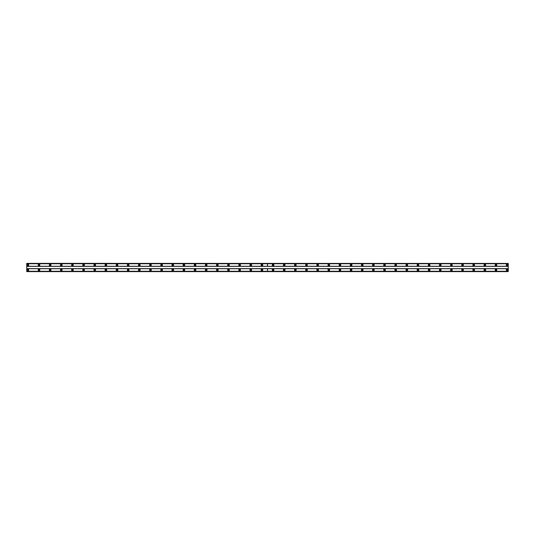 <?xml version="1.0" encoding="UTF-8"?>
<svg xmlns="http://www.w3.org/2000/svg" width="535" height="535" viewBox="0 0 535 535"><rect width="100%" height="100%" fill="white"/><g stroke="black" fill="none" stroke-linecap="round" stroke-linejoin="round"><path stroke-width="0.8" d="M39.008 269.118A0.836 0.836 0 0 0 38.172 269.954A0.836 0.836 0 0 0 39.008 270.79A0.836 0.836 0 0 0 39.844 269.954A0.836 0.836 0 0 0 39.008 269.118M50.156 269.118A0.836 0.836 0 0 0 49.32 269.954A0.836 0.836 0 0 0 50.156 270.79A0.836 0.836 0 0 0 50.992 269.954A0.836 0.836 0 0 0 50.156 269.118M61.304 269.118A0.836 0.836 0 0 0 60.468 269.954A0.836 0.836 0 0 0 61.304 270.79A0.836 0.836 0 0 0 62.14 269.954A0.836 0.836 0 0 0 61.304 269.118M72.446 269.118A0.836 0.836 0 0 0 71.61 269.954A0.836 0.836 0 0 0 72.446 270.79A0.836 0.836 0 0 0 73.282 269.954A0.836 0.836 0 0 0 72.446 269.118M83.594 269.118A0.836 0.836 0 0 0 82.758 269.954A0.836 0.836 0 0 0 83.594 270.79A0.836 0.836 0 0 0 84.43 269.954A0.836 0.836 0 0 0 83.594 269.118M94.742 269.118A0.836 0.836 0 0 0 93.906 269.954A0.836 0.836 0 0 0 94.742 270.79A0.836 0.836 0 0 0 95.578 269.954A0.836 0.836 0 0 0 94.742 269.118M105.883 269.118A0.836 0.836 0 0 0 105.047 269.954A0.836 0.836 0 0 0 105.883 270.79A0.836 0.836 0 0 0 106.719 269.954A0.836 0.836 0 0 0 105.883 269.118M117.031 269.118A0.836 0.836 0 0 0 116.195 269.954A0.836 0.836 0 0 0 117.031 270.79A0.836 0.836 0 0 0 117.867 269.954A0.836 0.836 0 0 0 117.031 269.118M128.179 269.118A0.836 0.836 0 0 0 127.343 269.954A0.836 0.836 0 0 0 128.179 270.79A0.836 0.836 0 0 0 129.015 269.954A0.836 0.836 0 0 0 128.179 269.118M139.321 269.118A0.836 0.836 0 0 0 138.485 269.954A0.836 0.836 0 0 0 139.321 270.79A0.836 0.836 0 0 0 140.157 269.954A0.836 0.836 0 0 0 139.321 269.118M150.469 269.118A0.836 0.836 0 0 0 149.633 269.954A0.836 0.836 0 0 0 150.469 270.79A0.836 0.836 0 0 0 151.305 269.954A0.836 0.836 0 0 0 150.469 269.118M161.617 269.118A0.836 0.836 0 0 0 160.781 269.954A0.836 0.836 0 0 0 161.617 270.79A0.836 0.836 0 0 0 162.453 269.954A0.836 0.836 0 0 0 161.617 269.118M172.758 269.118A0.836 0.836 0 0 0 171.922 269.954A0.836 0.836 0 0 0 172.758 270.79A0.836 0.836 0 0 0 173.594 269.954A0.836 0.836 0 0 0 172.758 269.118M183.906 269.118A0.836 0.836 0 0 0 183.07 269.954A0.836 0.836 0 0 0 183.906 270.79A0.836 0.836 0 0 0 184.742 269.954A0.836 0.836 0 0 0 183.906 269.118M195.054 269.118A0.836 0.836 0 0 0 194.218 269.954A0.836 0.836 0 0 0 195.054 270.79A0.836 0.836 0 0 0 195.89 269.954A0.836 0.836 0 0 0 195.054 269.118M206.196 269.118A0.836 0.836 0 0 0 205.36 269.954A0.836 0.836 0 0 0 206.196 270.79A0.836 0.836 0 0 0 207.032 269.954A0.836 0.836 0 0 0 206.196 269.118M217.344 269.118A0.836 0.836 0 0 0 216.508 269.954A0.836 0.836 0 0 0 217.344 270.79A0.836 0.836 0 0 0 218.18 269.954A0.836 0.836 0 0 0 217.344 269.118M228.492 269.118A0.836 0.836 0 0 0 227.656 269.954A0.836 0.836 0 0 0 228.492 270.79A0.836 0.836 0 0 0 229.328 269.954A0.836 0.836 0 0 0 228.492 269.118M239.633 269.118A0.836 0.836 0 0 0 238.797 269.954A0.836 0.836 0 0 0 239.633 270.79A0.836 0.836 0 0 0 240.469 269.954A0.836 0.836 0 0 0 239.633 269.118M250.781 269.118A0.836 0.836 0 0 0 249.945 269.954A0.836 0.836 0 0 0 250.781 270.79A0.836 0.836 0 0 0 251.617 269.954A0.836 0.836 0 0 0 250.781 269.118M261.929 269.118A0.836 0.836 0 0 0 261.093 269.954A0.836 0.836 0 0 0 261.929 270.79A0.836 0.836 0 0 0 262.765 269.954A0.836 0.836 0 0 0 261.929 269.118M27.867 269.118A0.836 0.836 0 0 0 27.031 269.954A0.836 0.836 0 0 0 27.867 270.79A0.836 0.836 0 0 0 28.703 269.954A0.836 0.836 0 0 0 27.867 269.118M39.008 264.21A0.836 0.836 0 0 0 38.172 265.046A0.836 0.836 0 0 0 39.008 265.882A0.836 0.836 0 0 0 39.844 265.046A0.836 0.836 0 0 0 39.008 264.21M50.156 264.21A0.836 0.836 0 0 0 49.32 265.046A0.836 0.836 0 0 0 50.156 265.882A0.836 0.836 0 0 0 50.992 265.046A0.836 0.836 0 0 0 50.156 264.21M61.304 264.21A0.836 0.836 0 0 0 60.468 265.046A0.836 0.836 0 0 0 61.304 265.882A0.836 0.836 0 0 0 62.14 265.046A0.836 0.836 0 0 0 61.304 264.21M72.446 264.21A0.836 0.836 0 0 0 71.61 265.046A0.836 0.836 0 0 0 72.446 265.882A0.836 0.836 0 0 0 73.282 265.046A0.836 0.836 0 0 0 72.446 264.21M83.594 264.21A0.836 0.836 0 0 0 82.758 265.046A0.836 0.836 0 0 0 83.594 265.882A0.836 0.836 0 0 0 84.43 265.046A0.836 0.836 0 0 0 83.594 264.21M94.742 264.21A0.836 0.836 0 0 0 93.906 265.046A0.836 0.836 0 0 0 94.742 265.882A0.836 0.836 0 0 0 95.578 265.046A0.836 0.836 0 0 0 94.742 264.21M105.883 264.21A0.836 0.836 0 0 0 105.047 265.046A0.836 0.836 0 0 0 105.883 265.882A0.836 0.836 0 0 0 106.719 265.046A0.836 0.836 0 0 0 105.883 264.21M117.031 264.21A0.836 0.836 0 0 0 116.195 265.046A0.836 0.836 0 0 0 117.031 265.882A0.836 0.836 0 0 0 117.867 265.046A0.836 0.836 0 0 0 117.031 264.21M128.179 264.21A0.836 0.836 0 0 0 127.343 265.046A0.836 0.836 0 0 0 128.179 265.882A0.836 0.836 0 0 0 129.015 265.046A0.836 0.836 0 0 0 128.179 264.21M139.321 264.21A0.836 0.836 0 0 0 138.485 265.046A0.836 0.836 0 0 0 139.321 265.882A0.836 0.836 0 0 0 140.157 265.046A0.836 0.836 0 0 0 139.321 264.21M150.469 264.21A0.836 0.836 0 0 0 149.633 265.046A0.836 0.836 0 0 0 150.469 265.882A0.836 0.836 0 0 0 151.305 265.046A0.836 0.836 0 0 0 150.469 264.21M161.617 264.21A0.836 0.836 0 0 0 160.781 265.046A0.836 0.836 0 0 0 161.617 265.882A0.836 0.836 0 0 0 162.453 265.046A0.836 0.836 0 0 0 161.617 264.21M172.758 264.21A0.836 0.836 0 0 0 171.922 265.046A0.836 0.836 0 0 0 172.758 265.882A0.836 0.836 0 0 0 173.594 265.046A0.836 0.836 0 0 0 172.758 264.21M183.906 264.21A0.836 0.836 0 0 0 183.07 265.046A0.836 0.836 0 0 0 183.906 265.882A0.836 0.836 0 0 0 184.742 265.046A0.836 0.836 0 0 0 183.906 264.21M195.054 264.21A0.836 0.836 0 0 0 194.218 265.046A0.836 0.836 0 0 0 195.054 265.882A0.836 0.836 0 0 0 195.89 265.046A0.836 0.836 0 0 0 195.054 264.21M206.196 264.21A0.836 0.836 0 0 0 205.36 265.046A0.836 0.836 0 0 0 206.196 265.882A0.836 0.836 0 0 0 207.032 265.046A0.836 0.836 0 0 0 206.196 264.21M217.344 264.21A0.836 0.836 0 0 0 216.508 265.046A0.836 0.836 0 0 0 217.344 265.882A0.836 0.836 0 0 0 218.18 265.046A0.836 0.836 0 0 0 217.344 264.21M228.492 264.21A0.836 0.836 0 0 0 227.656 265.046A0.836 0.836 0 0 0 228.492 265.882A0.836 0.836 0 0 0 229.328 265.046A0.836 0.836 0 0 0 228.492 264.21M239.633 264.21A0.836 0.836 0 0 0 238.797 265.046A0.836 0.836 0 0 0 239.633 265.882A0.836 0.836 0 0 0 240.469 265.046A0.836 0.836 0 0 0 239.633 264.21M250.781 264.21A0.836 0.836 0 0 0 249.945 265.046A0.836 0.836 0 0 0 250.781 265.882A0.836 0.836 0 0 0 251.617 265.046A0.836 0.836 0 0 0 250.781 264.21M261.929 264.21A0.836 0.836 0 0 0 261.093 265.046A0.836 0.836 0 0 0 261.929 265.882A0.836 0.836 0 0 0 262.765 265.046A0.836 0.836 0 0 0 261.929 264.21M27.867 264.21A0.836 0.836 0 0 0 27.031 265.046A0.836 0.836 0 0 0 27.867 265.882A0.836 0.836 0 0 0 28.703 265.046A0.836 0.836 0 0 0 27.867 264.21M39.008 265.547A0.502 0.502 0 0 1 38.507 265.046A0.502 0.502 0 0 1 39.008 264.544A0.502 0.502 0 0 1 39.51 265.046A0.502 0.502 0 0 1 39.008 265.547M50.156 265.547A0.502 0.502 0 0 1 49.655 265.046A0.502 0.502 0 0 1 50.156 264.544A0.502 0.502 0 0 1 50.658 265.046A0.502 0.502 0 0 1 50.156 265.547M61.304 265.547A0.502 0.502 0 0 1 60.803 265.046A0.502 0.502 0 0 1 61.304 264.544A0.502 0.502 0 0 1 61.806 265.046A0.502 0.502 0 0 1 61.304 265.547M72.446 265.547A0.502 0.502 0 0 1 71.944 265.046A0.502 0.502 0 0 1 72.446 264.544A0.502 0.502 0 0 1 72.947 265.046A0.502 0.502 0 0 1 72.446 265.547M83.594 265.547A0.502 0.502 0 0 1 83.092 265.046A0.502 0.502 0 0 1 83.594 264.544A0.502 0.502 0 0 1 84.095 265.046A0.502 0.502 0 0 1 83.594 265.547M94.742 265.547A0.502 0.502 0 0 1 94.24 265.046A0.502 0.502 0 0 1 94.742 264.544A0.502 0.502 0 0 1 95.243 265.046A0.502 0.502 0 0 1 94.742 265.547M105.883 265.547A0.502 0.502 0 0 1 105.382 265.046A0.502 0.502 0 0 1 105.883 264.544A0.502 0.502 0 0 1 106.385 265.046A0.502 0.502 0 0 1 105.883 265.547M117.031 265.547A0.502 0.502 0 0 1 116.53 265.046A0.502 0.502 0 0 1 117.031 264.544A0.502 0.502 0 0 1 117.533 265.046A0.502 0.502 0 0 1 117.031 265.547M128.179 265.547A0.502 0.502 0 0 1 127.678 265.046A0.502 0.502 0 0 1 128.179 264.544A0.502 0.502 0 0 1 128.681 265.046A0.502 0.502 0 0 1 128.179 265.547M139.321 265.547A0.502 0.502 0 0 1 138.819 265.046A0.502 0.502 0 0 1 139.321 264.544A0.502 0.502 0 0 1 139.822 265.046A0.502 0.502 0 0 1 139.321 265.547M150.469 265.547A0.502 0.502 0 0 1 149.967 265.046A0.502 0.502 0 0 1 150.469 264.544A0.502 0.502 0 0 1 150.97 265.046A0.502 0.502 0 0 1 150.469 265.547M161.617 265.547A0.502 0.502 0 0 1 161.115 265.046A0.502 0.502 0 0 1 161.617 264.544A0.502 0.502 0 0 1 162.118 265.046A0.502 0.502 0 0 1 161.617 265.547M172.758 265.547A0.502 0.502 0 0 1 172.257 265.046A0.502 0.502 0 0 1 172.758 264.544A0.502 0.502 0 0 1 173.26 265.046A0.502 0.502 0 0 1 172.758 265.547M183.906 265.547A0.502 0.502 0 0 1 183.405 265.046A0.502 0.502 0 0 1 183.906 264.544A0.502 0.502 0 0 1 184.408 265.046A0.502 0.502 0 0 1 183.906 265.547M195.054 265.547A0.502 0.502 0 0 1 194.553 265.046A0.502 0.502 0 0 1 195.054 264.544A0.502 0.502 0 0 1 195.556 265.046A0.502 0.502 0 0 1 195.054 265.547M206.196 265.547A0.502 0.502 0 0 1 205.694 265.046A0.502 0.502 0 0 1 206.196 264.544A0.502 0.502 0 0 1 206.697 265.046A0.502 0.502 0 0 1 206.196 265.547M217.344 265.547A0.502 0.502 0 0 1 216.842 265.046A0.502 0.502 0 0 1 217.344 264.544A0.502 0.502 0 0 1 217.845 265.046A0.502 0.502 0 0 1 217.344 265.547M228.492 265.547A0.502 0.502 0 0 1 227.99 265.046A0.502 0.502 0 0 1 228.492 264.544A0.502 0.502 0 0 1 228.993 265.046A0.502 0.502 0 0 1 228.492 265.547M239.633 265.547A0.502 0.502 0 0 1 239.132 265.046A0.502 0.502 0 0 1 239.633 264.544A0.502 0.502 0 0 1 240.135 265.046A0.502 0.502 0 0 1 239.633 265.547M250.781 265.547A0.502 0.502 0 0 1 250.28 265.046A0.502 0.502 0 0 1 250.781 264.544A0.502 0.502 0 0 1 251.283 265.046A0.502 0.502 0 0 1 250.781 265.547M261.929 265.547A0.502 0.502 0 0 1 261.428 265.046A0.502 0.502 0 0 1 261.929 264.544A0.502 0.502 0 0 1 262.431 265.046A0.502 0.502 0 0 1 261.929 265.547M27.867 265.547A0.502 0.502 0 0 1 27.365 265.046A0.502 0.502 0 0 1 27.867 264.544A0.502 0.502 0 0 1 28.368 265.046A0.502 0.502 0 0 1 27.867 265.547M39.008 270.456A0.502 0.502 0 0 1 38.507 269.954A0.502 0.502 0 0 1 39.008 269.453A0.502 0.502 0 0 1 39.51 269.954A0.502 0.502 0 0 1 39.008 270.456M50.156 270.456A0.502 0.502 0 0 1 49.655 269.954A0.502 0.502 0 0 1 50.156 269.453A0.502 0.502 0 0 1 50.658 269.954A0.502 0.502 0 0 1 50.156 270.456M61.304 270.456A0.502 0.502 0 0 1 60.803 269.954A0.502 0.502 0 0 1 61.304 269.453A0.502 0.502 0 0 1 61.806 269.954A0.502 0.502 0 0 1 61.304 270.456M72.446 270.456A0.502 0.502 0 0 1 71.944 269.954A0.502 0.502 0 0 1 72.446 269.453A0.502 0.502 0 0 1 72.947 269.954A0.502 0.502 0 0 1 72.446 270.456M83.594 270.456A0.502 0.502 0 0 1 83.092 269.954A0.502 0.502 0 0 1 83.594 269.453A0.502 0.502 0 0 1 84.095 269.954A0.502 0.502 0 0 1 83.594 270.456M94.742 270.456A0.502 0.502 0 0 1 94.24 269.954A0.502 0.502 0 0 1 94.742 269.453A0.502 0.502 0 0 1 95.243 269.954A0.502 0.502 0 0 1 94.742 270.456M105.883 270.456A0.502 0.502 0 0 1 105.382 269.954A0.502 0.502 0 0 1 105.883 269.453A0.502 0.502 0 0 1 106.385 269.954A0.502 0.502 0 0 1 105.883 270.456M117.031 270.456A0.502 0.502 0 0 1 116.53 269.954A0.502 0.502 0 0 1 117.031 269.453A0.502 0.502 0 0 1 117.533 269.954A0.502 0.502 0 0 1 117.031 270.456M128.179 270.456A0.502 0.502 0 0 1 127.678 269.954A0.502 0.502 0 0 1 128.179 269.453A0.502 0.502 0 0 1 128.681 269.954A0.502 0.502 0 0 1 128.179 270.456M139.321 270.456A0.502 0.502 0 0 1 138.819 269.954A0.502 0.502 0 0 1 139.321 269.453A0.502 0.502 0 0 1 139.822 269.954A0.502 0.502 0 0 1 139.321 270.456M150.469 270.456A0.502 0.502 0 0 1 149.967 269.954A0.502 0.502 0 0 1 150.469 269.453A0.502 0.502 0 0 1 150.97 269.954A0.502 0.502 0 0 1 150.469 270.456M161.617 270.456A0.502 0.502 0 0 1 161.115 269.954A0.502 0.502 0 0 1 161.617 269.453A0.502 0.502 0 0 1 162.118 269.954A0.502 0.502 0 0 1 161.617 270.456M172.758 270.456A0.502 0.502 0 0 1 172.257 269.954A0.502 0.502 0 0 1 172.758 269.453A0.502 0.502 0 0 1 173.26 269.954A0.502 0.502 0 0 1 172.758 270.456M183.906 270.456A0.502 0.502 0 0 1 183.405 269.954A0.502 0.502 0 0 1 183.906 269.453A0.502 0.502 0 0 1 184.408 269.954A0.502 0.502 0 0 1 183.906 270.456M195.054 270.456A0.502 0.502 0 0 1 194.553 269.954A0.502 0.502 0 0 1 195.054 269.453A0.502 0.502 0 0 1 195.556 269.954A0.502 0.502 0 0 1 195.054 270.456M206.196 270.456A0.502 0.502 0 0 1 205.694 269.954A0.502 0.502 0 0 1 206.196 269.453A0.502 0.502 0 0 1 206.697 269.954A0.502 0.502 0 0 1 206.196 270.456M217.344 270.456A0.502 0.502 0 0 1 216.842 269.954A0.502 0.502 0 0 1 217.344 269.453A0.502 0.502 0 0 1 217.845 269.954A0.502 0.502 0 0 1 217.344 270.456M228.492 270.456A0.502 0.502 0 0 1 227.99 269.954A0.502 0.502 0 0 1 228.492 269.453A0.502 0.502 0 0 1 228.993 269.954A0.502 0.502 0 0 1 228.492 270.456M239.633 270.456A0.502 0.502 0 0 1 239.132 269.954A0.502 0.502 0 0 1 239.633 269.453A0.502 0.502 0 0 1 240.135 269.954A0.502 0.502 0 0 1 239.633 270.456M250.781 270.456A0.502 0.502 0 0 1 250.28 269.954A0.502 0.502 0 0 1 250.781 269.453A0.502 0.502 0 0 1 251.283 269.954A0.502 0.502 0 0 1 250.781 270.456M261.929 270.456A0.502 0.502 0 0 1 261.428 269.954A0.502 0.502 0 0 1 261.929 269.453A0.502 0.502 0 0 1 262.431 269.954A0.502 0.502 0 0 1 261.929 270.456M27.867 270.456A0.502 0.502 0 0 1 27.365 269.954A0.502 0.502 0 0 1 27.867 269.453A0.502 0.502 0 0 1 28.368 269.954A0.502 0.502 0 0 1 27.867 270.456M273.071 269.118A0.836 0.836 0 0 0 272.235 269.954A0.836 0.836 0 0 0 273.071 270.79A0.836 0.836 0 0 0 273.907 269.954A0.836 0.836 0 0 0 273.071 269.118M284.219 269.118A0.836 0.836 0 0 0 283.383 269.954A0.836 0.836 0 0 0 284.219 270.79A0.836 0.836 0 0 0 285.055 269.954A0.836 0.836 0 0 0 284.219 269.118M295.367 269.118A0.836 0.836 0 0 0 294.531 269.954A0.836 0.836 0 0 0 295.367 270.79A0.836 0.836 0 0 0 296.203 269.954A0.836 0.836 0 0 0 295.367 269.118M306.508 269.118A0.836 0.836 0 0 0 305.672 269.954A0.836 0.836 0 0 0 306.508 270.79A0.836 0.836 0 0 0 307.344 269.954A0.836 0.836 0 0 0 306.508 269.118M317.656 269.118A0.836 0.836 0 0 0 316.82 269.954A0.836 0.836 0 0 0 317.656 270.79A0.836 0.836 0 0 0 318.492 269.954A0.836 0.836 0 0 0 317.656 269.118M328.804 269.118A0.836 0.836 0 0 0 327.968 269.954A0.836 0.836 0 0 0 328.804 270.79A0.836 0.836 0 0 0 329.64 269.954A0.836 0.836 0 0 0 328.804 269.118M339.946 269.118A0.836 0.836 0 0 0 339.11 269.954A0.836 0.836 0 0 0 339.946 270.79A0.836 0.836 0 0 0 340.782 269.954A0.836 0.836 0 0 0 339.946 269.118M351.094 269.118A0.836 0.836 0 0 0 350.258 269.954A0.836 0.836 0 0 0 351.094 270.79A0.836 0.836 0 0 0 351.93 269.954A0.836 0.836 0 0 0 351.094 269.118M362.242 269.118A0.836 0.836 0 0 0 361.406 269.954A0.836 0.836 0 0 0 362.242 270.79A0.836 0.836 0 0 0 363.078 269.954A0.836 0.836 0 0 0 362.242 269.118M373.383 269.118A0.836 0.836 0 0 0 372.547 269.954A0.836 0.836 0 0 0 373.383 270.79A0.836 0.836 0 0 0 374.219 269.954A0.836 0.836 0 0 0 373.383 269.118M384.531 269.118A0.836 0.836 0 0 0 383.695 269.954A0.836 0.836 0 0 0 384.531 270.79A0.836 0.836 0 0 0 385.367 269.954A0.836 0.836 0 0 0 384.531 269.118M395.679 269.118A0.836 0.836 0 0 0 394.843 269.954A0.836 0.836 0 0 0 395.679 270.79A0.836 0.836 0 0 0 396.515 269.954A0.836 0.836 0 0 0 395.679 269.118M406.821 269.118A0.836 0.836 0 0 0 405.985 269.954A0.836 0.836 0 0 0 406.821 270.79A0.836 0.836 0 0 0 407.657 269.954A0.836 0.836 0 0 0 406.821 269.118M417.969 269.118A0.836 0.836 0 0 0 417.133 269.954A0.836 0.836 0 0 0 417.969 270.79A0.836 0.836 0 0 0 418.805 269.954A0.836 0.836 0 0 0 417.969 269.118M429.117 269.118A0.836 0.836 0 0 0 428.281 269.954A0.836 0.836 0 0 0 429.117 270.79A0.836 0.836 0 0 0 429.953 269.954A0.836 0.836 0 0 0 429.117 269.118M440.258 269.118A0.836 0.836 0 0 0 439.422 269.954A0.836 0.836 0 0 0 440.258 270.79A0.836 0.836 0 0 0 441.094 269.954A0.836 0.836 0 0 0 440.258 269.118M451.406 269.118A0.836 0.836 0 0 0 450.57 269.954A0.836 0.836 0 0 0 451.406 270.79A0.836 0.836 0 0 0 452.242 269.954A0.836 0.836 0 0 0 451.406 269.118M462.554 269.118A0.836 0.836 0 0 0 461.718 269.954A0.836 0.836 0 0 0 462.554 270.79A0.836 0.836 0 0 0 463.39 269.954A0.836 0.836 0 0 0 462.554 269.118M473.696 269.118A0.836 0.836 0 0 0 472.86 269.954A0.836 0.836 0 0 0 473.696 270.79A0.836 0.836 0 0 0 474.532 269.954A0.836 0.836 0 0 0 473.696 269.118M484.844 269.118A0.836 0.836 0 0 0 484.008 269.954A0.836 0.836 0 0 0 484.844 270.79A0.836 0.836 0 0 0 485.68 269.954A0.836 0.836 0 0 0 484.844 269.118M495.992 269.118A0.836 0.836 0 0 0 495.156 269.954A0.836 0.836 0 0 0 495.992 270.79A0.836 0.836 0 0 0 496.828 269.954A0.836 0.836 0 0 0 495.992 269.118M507.133 269.118A0.836 0.836 0 0 0 506.297 269.954A0.836 0.836 0 0 0 507.133 270.79A0.836 0.836 0 0 0 507.969 269.954A0.836 0.836 0 0 0 507.133 269.118M273.071 264.21A0.836 0.836 0 0 0 272.235 265.046A0.836 0.836 0 0 0 273.071 265.882A0.836 0.836 0 0 0 273.907 265.046A0.836 0.836 0 0 0 273.071 264.21M284.219 264.21A0.836 0.836 0 0 0 283.383 265.046A0.836 0.836 0 0 0 284.219 265.882A0.836 0.836 0 0 0 285.055 265.046A0.836 0.836 0 0 0 284.219 264.21M295.367 264.21A0.836 0.836 0 0 0 294.531 265.046A0.836 0.836 0 0 0 295.367 265.882A0.836 0.836 0 0 0 296.203 265.046A0.836 0.836 0 0 0 295.367 264.21M306.508 264.21A0.836 0.836 0 0 0 305.672 265.046A0.836 0.836 0 0 0 306.508 265.882A0.836 0.836 0 0 0 307.344 265.046A0.836 0.836 0 0 0 306.508 264.21M317.656 264.21A0.836 0.836 0 0 0 316.82 265.046A0.836 0.836 0 0 0 317.656 265.882A0.836 0.836 0 0 0 318.492 265.046A0.836 0.836 0 0 0 317.656 264.21M328.804 264.21A0.836 0.836 0 0 0 327.968 265.046A0.836 0.836 0 0 0 328.804 265.882A0.836 0.836 0 0 0 329.64 265.046A0.836 0.836 0 0 0 328.804 264.21M339.946 264.21A0.836 0.836 0 0 0 339.11 265.046A0.836 0.836 0 0 0 339.946 265.882A0.836 0.836 0 0 0 340.782 265.046A0.836 0.836 0 0 0 339.946 264.21M351.094 264.21A0.836 0.836 0 0 0 350.258 265.046A0.836 0.836 0 0 0 351.094 265.882A0.836 0.836 0 0 0 351.93 265.046A0.836 0.836 0 0 0 351.094 264.21M362.242 264.21A0.836 0.836 0 0 0 361.406 265.046A0.836 0.836 0 0 0 362.242 265.882A0.836 0.836 0 0 0 363.078 265.046A0.836 0.836 0 0 0 362.242 264.21M373.383 264.21A0.836 0.836 0 0 0 372.547 265.046A0.836 0.836 0 0 0 373.383 265.882A0.836 0.836 0 0 0 374.219 265.046A0.836 0.836 0 0 0 373.383 264.21M384.531 264.21A0.836 0.836 0 0 0 383.695 265.046A0.836 0.836 0 0 0 384.531 265.882A0.836 0.836 0 0 0 385.367 265.046A0.836 0.836 0 0 0 384.531 264.21M395.679 264.21A0.836 0.836 0 0 0 394.843 265.046A0.836 0.836 0 0 0 395.679 265.882A0.836 0.836 0 0 0 396.515 265.046A0.836 0.836 0 0 0 395.679 264.21M406.821 264.21A0.836 0.836 0 0 0 405.985 265.046A0.836 0.836 0 0 0 406.821 265.882A0.836 0.836 0 0 0 407.657 265.046A0.836 0.836 0 0 0 406.821 264.21M417.969 264.21A0.836 0.836 0 0 0 417.133 265.046A0.836 0.836 0 0 0 417.969 265.882A0.836 0.836 0 0 0 418.805 265.046A0.836 0.836 0 0 0 417.969 264.21M429.117 264.21A0.836 0.836 0 0 0 428.281 265.046A0.836 0.836 0 0 0 429.117 265.882A0.836 0.836 0 0 0 429.953 265.046A0.836 0.836 0 0 0 429.117 264.21M440.258 264.21A0.836 0.836 0 0 0 439.422 265.046A0.836 0.836 0 0 0 440.258 265.882A0.836 0.836 0 0 0 441.094 265.046A0.836 0.836 0 0 0 440.258 264.21M451.406 264.21A0.836 0.836 0 0 0 450.57 265.046A0.836 0.836 0 0 0 451.406 265.882A0.836 0.836 0 0 0 452.242 265.046A0.836 0.836 0 0 0 451.406 264.21M462.554 264.21A0.836 0.836 0 0 0 461.718 265.046A0.836 0.836 0 0 0 462.554 265.882A0.836 0.836 0 0 0 463.39 265.046A0.836 0.836 0 0 0 462.554 264.21M473.696 264.21A0.836 0.836 0 0 0 472.86 265.046A0.836 0.836 0 0 0 473.696 265.882A0.836 0.836 0 0 0 474.532 265.046A0.836 0.836 0 0 0 473.696 264.21M484.844 264.21A0.836 0.836 0 0 0 484.008 265.046A0.836 0.836 0 0 0 484.844 265.882A0.836 0.836 0 0 0 485.68 265.046A0.836 0.836 0 0 0 484.844 264.21M495.992 264.21A0.836 0.836 0 0 0 495.156 265.046A0.836 0.836 0 0 0 495.992 265.882A0.836 0.836 0 0 0 496.828 265.046A0.836 0.836 0 0 0 495.992 264.21M507.133 264.21A0.836 0.836 0 0 0 506.297 265.046A0.836 0.836 0 0 0 507.133 265.882A0.836 0.836 0 0 0 507.969 265.046A0.836 0.836 0 0 0 507.133 264.21M273.071 265.547A0.502 0.502 0 0 1 272.569 265.046A0.502 0.502 0 0 1 273.071 264.544A0.502 0.502 0 0 1 273.572 265.046A0.502 0.502 0 0 1 273.071 265.547M284.219 265.547A0.502 0.502 0 0 1 283.717 265.046A0.502 0.502 0 0 1 284.219 264.544A0.502 0.502 0 0 1 284.72 265.046A0.502 0.502 0 0 1 284.219 265.547M295.367 265.547A0.502 0.502 0 0 1 294.865 265.046A0.502 0.502 0 0 1 295.367 264.544A0.502 0.502 0 0 1 295.868 265.046A0.502 0.502 0 0 1 295.367 265.547M306.508 265.547A0.502 0.502 0 0 1 306.007 265.046A0.502 0.502 0 0 1 306.508 264.544A0.502 0.502 0 0 1 307.01 265.046A0.502 0.502 0 0 1 306.508 265.547M317.656 265.547A0.502 0.502 0 0 1 317.155 265.046A0.502 0.502 0 0 1 317.656 264.544A0.502 0.502 0 0 1 318.158 265.046A0.502 0.502 0 0 1 317.656 265.547M328.804 265.547A0.502 0.502 0 0 1 328.303 265.046A0.502 0.502 0 0 1 328.804 264.544A0.502 0.502 0 0 1 329.306 265.046A0.502 0.502 0 0 1 328.804 265.547M339.946 265.547A0.502 0.502 0 0 1 339.444 265.046A0.502 0.502 0 0 1 339.946 264.544A0.502 0.502 0 0 1 340.447 265.046A0.502 0.502 0 0 1 339.946 265.547M351.094 265.547A0.502 0.502 0 0 1 350.592 265.046A0.502 0.502 0 0 1 351.094 264.544A0.502 0.502 0 0 1 351.595 265.046A0.502 0.502 0 0 1 351.094 265.547M362.242 265.547A0.502 0.502 0 0 1 361.74 265.046A0.502 0.502 0 0 1 362.242 264.544A0.502 0.502 0 0 1 362.743 265.046A0.502 0.502 0 0 1 362.242 265.547M373.383 265.547A0.502 0.502 0 0 1 372.882 265.046A0.502 0.502 0 0 1 373.383 264.544A0.502 0.502 0 0 1 373.885 265.046A0.502 0.502 0 0 1 373.383 265.547M384.531 265.547A0.502 0.502 0 0 1 384.03 265.046A0.502 0.502 0 0 1 384.531 264.544A0.502 0.502 0 0 1 385.033 265.046A0.502 0.502 0 0 1 384.531 265.547M395.679 265.547A0.502 0.502 0 0 1 395.178 265.046A0.502 0.502 0 0 1 395.679 264.544A0.502 0.502 0 0 1 396.181 265.046A0.502 0.502 0 0 1 395.679 265.547M406.821 265.547A0.502 0.502 0 0 1 406.319 265.046A0.502 0.502 0 0 1 406.821 264.544A0.502 0.502 0 0 1 407.322 265.046A0.502 0.502 0 0 1 406.821 265.547M417.969 265.547A0.502 0.502 0 0 1 417.467 265.046A0.502 0.502 0 0 1 417.969 264.544A0.502 0.502 0 0 1 418.47 265.046A0.502 0.502 0 0 1 417.969 265.547M429.117 265.547A0.502 0.502 0 0 1 428.615 265.046A0.502 0.502 0 0 1 429.117 264.544A0.502 0.502 0 0 1 429.618 265.046A0.502 0.502 0 0 1 429.117 265.547M440.258 265.547A0.502 0.502 0 0 1 439.757 265.046A0.502 0.502 0 0 1 440.258 264.544A0.502 0.502 0 0 1 440.76 265.046A0.502 0.502 0 0 1 440.258 265.547M451.406 265.547A0.502 0.502 0 0 1 450.905 265.046A0.502 0.502 0 0 1 451.406 264.544A0.502 0.502 0 0 1 451.908 265.046A0.502 0.502 0 0 1 451.406 265.547M462.554 265.547A0.502 0.502 0 0 1 462.053 265.046A0.502 0.502 0 0 1 462.554 264.544A0.502 0.502 0 0 1 463.056 265.046A0.502 0.502 0 0 1 462.554 265.547M473.696 265.547A0.502 0.502 0 0 1 473.194 265.046A0.502 0.502 0 0 1 473.696 264.544A0.502 0.502 0 0 1 474.197 265.046A0.502 0.502 0 0 1 473.696 265.547M484.844 265.547A0.502 0.502 0 0 1 484.342 265.046A0.502 0.502 0 0 1 484.844 264.544A0.502 0.502 0 0 1 485.345 265.046A0.502 0.502 0 0 1 484.844 265.547M495.992 265.547A0.502 0.502 0 0 1 495.49 265.046A0.502 0.502 0 0 1 495.992 264.544A0.502 0.502 0 0 1 496.493 265.046A0.502 0.502 0 0 1 495.992 265.547M507.133 265.547A0.502 0.502 0 0 1 506.632 265.046A0.502 0.502 0 0 1 507.133 264.544A0.502 0.502 0 0 1 507.635 265.046A0.502 0.502 0 0 1 507.133 265.547M273.071 270.456A0.502 0.502 0 0 1 272.569 269.954A0.502 0.502 0 0 1 273.071 269.453A0.502 0.502 0 0 1 273.572 269.954A0.502 0.502 0 0 1 273.071 270.456M284.219 270.456A0.502 0.502 0 0 1 283.717 269.954A0.502 0.502 0 0 1 284.219 269.453A0.502 0.502 0 0 1 284.72 269.954A0.502 0.502 0 0 1 284.219 270.456M295.367 270.456A0.502 0.502 0 0 1 294.865 269.954A0.502 0.502 0 0 1 295.367 269.453A0.502 0.502 0 0 1 295.868 269.954A0.502 0.502 0 0 1 295.367 270.456M306.508 270.456A0.502 0.502 0 0 1 306.007 269.954A0.502 0.502 0 0 1 306.508 269.453A0.502 0.502 0 0 1 307.01 269.954A0.502 0.502 0 0 1 306.508 270.456M317.656 270.456A0.502 0.502 0 0 1 317.155 269.954A0.502 0.502 0 0 1 317.656 269.453A0.502 0.502 0 0 1 318.158 269.954A0.502 0.502 0 0 1 317.656 270.456M328.804 270.456A0.502 0.502 0 0 1 328.303 269.954A0.502 0.502 0 0 1 328.804 269.453A0.502 0.502 0 0 1 329.306 269.954A0.502 0.502 0 0 1 328.804 270.456M339.946 270.456A0.502 0.502 0 0 1 339.444 269.954A0.502 0.502 0 0 1 339.946 269.453A0.502 0.502 0 0 1 340.447 269.954A0.502 0.502 0 0 1 339.946 270.456M351.094 270.456A0.502 0.502 0 0 1 350.592 269.954A0.502 0.502 0 0 1 351.094 269.453A0.502 0.502 0 0 1 351.595 269.954A0.502 0.502 0 0 1 351.094 270.456M362.242 270.456A0.502 0.502 0 0 1 361.74 269.954A0.502 0.502 0 0 1 362.242 269.453A0.502 0.502 0 0 1 362.743 269.954A0.502 0.502 0 0 1 362.242 270.456M373.383 270.456A0.502 0.502 0 0 1 372.882 269.954A0.502 0.502 0 0 1 373.383 269.453A0.502 0.502 0 0 1 373.885 269.954A0.502 0.502 0 0 1 373.383 270.456M384.531 270.456A0.502 0.502 0 0 1 384.03 269.954A0.502 0.502 0 0 1 384.531 269.453A0.502 0.502 0 0 1 385.033 269.954A0.502 0.502 0 0 1 384.531 270.456M395.679 270.456A0.502 0.502 0 0 1 395.178 269.954A0.502 0.502 0 0 1 395.679 269.453A0.502 0.502 0 0 1 396.181 269.954A0.502 0.502 0 0 1 395.679 270.456M406.821 270.456A0.502 0.502 0 0 1 406.319 269.954A0.502 0.502 0 0 1 406.821 269.453A0.502 0.502 0 0 1 407.322 269.954A0.502 0.502 0 0 1 406.821 270.456M417.969 270.456A0.502 0.502 0 0 1 417.467 269.954A0.502 0.502 0 0 1 417.969 269.453A0.502 0.502 0 0 1 418.47 269.954A0.502 0.502 0 0 1 417.969 270.456M429.117 270.456A0.502 0.502 0 0 1 428.615 269.954A0.502 0.502 0 0 1 429.117 269.453A0.502 0.502 0 0 1 429.618 269.954A0.502 0.502 0 0 1 429.117 270.456M440.258 270.456A0.502 0.502 0 0 1 439.757 269.954A0.502 0.502 0 0 1 440.258 269.453A0.502 0.502 0 0 1 440.76 269.954A0.502 0.502 0 0 1 440.258 270.456M451.406 270.456A0.502 0.502 0 0 1 450.905 269.954A0.502 0.502 0 0 1 451.406 269.453A0.502 0.502 0 0 1 451.908 269.954A0.502 0.502 0 0 1 451.406 270.456M462.554 270.456A0.502 0.502 0 0 1 462.053 269.954A0.502 0.502 0 0 1 462.554 269.453A0.502 0.502 0 0 1 463.056 269.954A0.502 0.502 0 0 1 462.554 270.456M473.696 270.456A0.502 0.502 0 0 1 473.194 269.954A0.502 0.502 0 0 1 473.696 269.453A0.502 0.502 0 0 1 474.197 269.954A0.502 0.502 0 0 1 473.696 270.456M484.844 270.456A0.502 0.502 0 0 1 484.342 269.954A0.502 0.502 0 0 1 484.844 269.453A0.502 0.502 0 0 1 485.345 269.954A0.502 0.502 0 0 1 484.844 270.456M495.992 270.456A0.502 0.502 0 0 1 495.49 269.954A0.502 0.502 0 0 1 495.992 269.453A0.502 0.502 0 0 1 496.493 269.954A0.502 0.502 0 0 1 495.992 270.456M507.133 270.456A0.502 0.502 0 0 1 506.632 269.954A0.502 0.502 0 0 1 507.133 269.453A0.502 0.502 0 0 1 507.635 269.954A0.502 0.502 0 0 1 507.133 270.456M508.25 268.617L26.75 268.617L26.75 266.383L508.25 266.383L508.25 268.724L26.75 268.724L26.75 271.626L508.25 271.626L26.75 271.559M26.75 263.441L508.25 263.441L26.75 263.374L26.75 266.383M508.25 268.724L508.25 271.559M508.25 263.441L508.25 266.383M26.75 266.276L508.25 266.276M267.48 268.724L267.48 271.265L26.75 271.265M26.75 263.735L267.48 263.735L267.48 266.276M508.25 271.265L267.52 271.265L267.52 268.724M267.52 266.276L267.52 263.735L508.25 263.735M267.48 271.265L267.5 268.704M508.25 271.325L26.75 271.325M267.5 266.296L267.48 263.735M26.75 263.675L508.25 263.675"/></g></svg>
